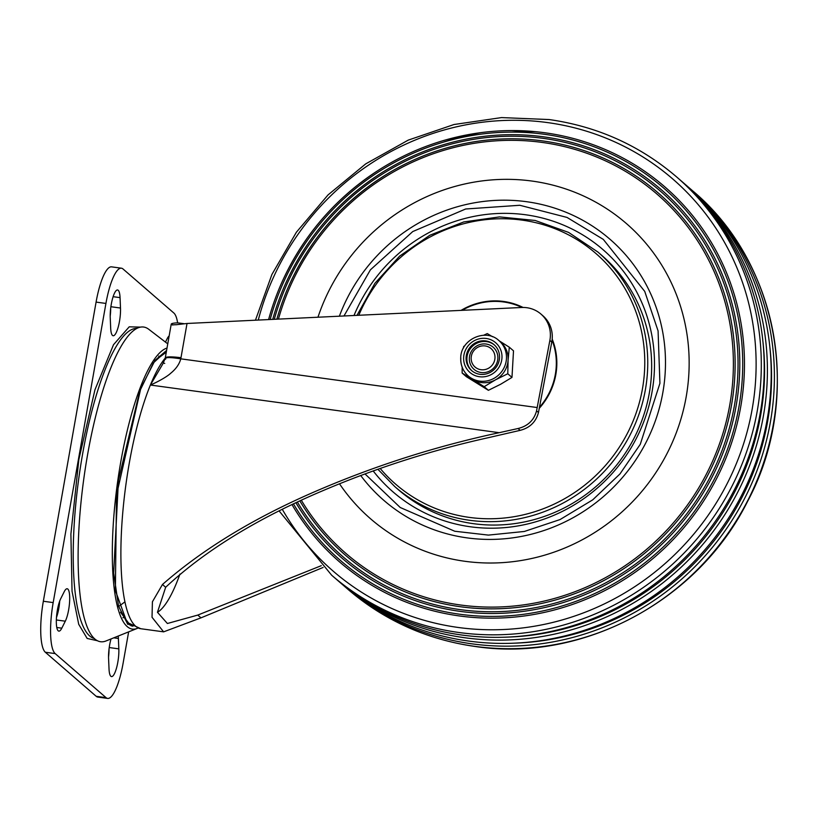 <?xml version="1.0" encoding="UTF-8"?>
<svg xmlns="http://www.w3.org/2000/svg" width="816" height="816" viewBox="0 0 816 816"><rect width="100%" height="100%" fill="white"/><g stroke="black" fill="none" stroke-linecap="round" stroke-linejoin="round"><path stroke-width="1.22" d="M339.487 483.776A195.33 187.088 -49.1 0 0 464.967 561.296A195.33 187.088 -49.1 0 0 686.185 396.831A195.33 187.088 -49.1 0 0 532.012 181.06A195.33 187.088 -49.1 0 0 317.965 317.22M301.349 500.29A237.629 227.613 -49.1 0 0 460.642 605.013A237.629 227.613 -49.1 0 0 729.769 404.93A237.629 227.613 -49.1 0 0 542.212 142.433A237.629 227.613 -49.1 0 0 278.429 319.107M299.88 500.973A239.302 229.214 -49.1 0 0 460.469 606.747A239.302 229.214 -49.1 0 0 731.493 405.246A239.302 229.214 -49.1 0 0 542.609 140.903A239.302 229.214 -49.1 0 0 276.869 319.189M297.422 502.126A242.097 231.887 -49.1 0 0 460.193 609.623A242.097 231.887 -49.1 0 0 734.369 405.787A242.097 231.887 -49.1 0 0 543.283 138.363A242.097 231.887 -49.1 0 0 274.288 319.311M295.953 502.819A243.77 233.488 -49.1 0 0 460.02 611.357A243.77 233.488 -49.1 0 0 736.093 406.103A243.77 233.488 -49.1 0 0 543.691 136.833A243.77 233.488 -49.1 0 0 272.728 319.382M293.515 503.972A246.554 236.15 -49.1 0 0 459.734 614.234A246.554 236.15 -49.1 0 0 738.97 406.633A246.554 236.15 -49.1 0 0 544.364 134.283A246.554 236.15 -49.1 0 0 270.147 319.505M292.046 504.676A248.227 237.762 -49.1 0 0 459.561 615.968A248.227 237.762 -49.1 0 0 740.693 406.96A248.227 237.762 -49.1 0 0 544.762 132.753A248.227 237.762 -49.1 0 0 268.597 319.576M688.143 186.925A263.446 252.338 130.9 0 1 689.734 188.302A263.446 252.338 130.9 0 1 748.129 491.354A263.446 252.338 130.9 0 1 472.025 643.844A263.446 252.338 130.9 0 1 344.75 586.551A263.446 252.338 130.9 0 1 343.169 585.164M279.174 511L331.653 575.209L334.58 577.738A263.446 252.338 -49.1 0 0 461.856 635.032A263.446 252.338 -49.1 0 0 737.96 482.542A263.446 252.338 -49.1 0 0 679.565 179.489L676.648 176.96C639.989 145.574 597.485 126.439 549.148 119.554L501.534 117.586L454.002 124.522L408.224 140.128L365.741 163.863L328.042 194.912L296.402 232.203L271.922 274.451L255.449 320.209M511.306 132.11A260.518 249.533 130.9 0 1 535.327 131.662M443.241 142.188A260.518 249.533 130.9 0 1 480.869 132.641M681.146 180.866A263.446 252.338 130.9 0 1 682.747 182.243L686.562 185.548A263.446 252.338 130.9 0 1 744.947 488.6A263.446 252.338 130.9 0 1 468.853 641.09A263.446 252.338 130.9 0 1 341.567 583.797L337.753 580.492A263.446 252.338 130.9 0 1 336.172 579.105M682.747 182.243A263.446 252.338 130.9 0 1 741.132 485.296A263.446 252.338 130.9 0 1 465.038 637.786A263.446 252.338 130.9 0 1 337.753 580.492M769.947 347.983A260.518 249.533 130.9 0 1 514.233 643.171M507.246 637.112A260.518 249.533 -49.1 0 0 762.96 341.924M339.374 316.2A172.706 165.424 130.9 0 1 609.98 239.261A172.706 165.424 130.9 0 1 648.587 289.343A172.706 165.424 130.9 0 1 598.057 501.034A172.706 165.424 130.9 0 1 383.816 500.341A172.706 165.424 130.9 0 1 360.703 475.514M479.451 369.393A12.209 11.699 130.9 0 1 471.709 354.674A12.209 11.699 130.9 0 1 486.683 346.249A12.209 11.699 130.9 0 1 494.435 360.968A12.209 11.699 130.9 0 1 479.451 369.393M479.267 372.147A14.637 14.015 130.9 0 1 474.014 369.342A14.637 14.015 130.9 0 1 471.209 351.655A14.637 14.015 130.9 0 1 487.927 344.403A14.637 14.015 130.9 0 1 493.18 347.218A14.637 14.015 130.9 0 1 495.985 364.905A14.637 14.015 130.9 0 1 479.267 372.147M499.31 340.904L509.306 347.198L513.509 350.839L511.979 377.4L507.776 373.759L508.093 360.08A23.419 22.43 -49.1 0 0 500.606 342.026L498.964 340.609C485.765 327.961 460.856 339.252 460.724 357.796C460.448 365.109 462.978 371.178 468.302 376.013A23.419 22.43 -49.1 0 0 492.293 379.205A23.419 22.43 -49.1 0 0 506.45 358.663A23.419 22.43 -49.1 0 0 498.964 340.609M466.109 357.337A17.146 16.422 -49.1 0 0 471.587 370.556A17.146 16.422 -49.1 0 0 489.161 372.902A17.146 16.422 -49.1 0 0 499.525 357.867A17.146 16.422 -49.1 0 0 494.037 344.648A17.146 16.422 -49.1 0 0 476.473 342.302A17.146 16.422 -49.1 0 0 466.109 357.337M494.445 345.005A17.146 16.422 -49.1 0 0 477.034 343.128A17.146 16.422 -49.1 0 0 466.925 358.051A17.146 16.422 -49.1 0 0 472.005 370.913M463.478 348.004L463.672 346.484L464.875 345.698M483.602 335.264L487.254 333.571L492.527 336.743M507.776 373.759L495.526 379.817A23.419 22.43 130.9 0 0 508.093 360.08L509.306 347.198M460.816 357.959A23.419 22.43 -49.1 0 0 468.302 376.013L469.934 377.431A23.419 22.43 130.9 0 0 472.709 379.471A23.419 22.43 130.9 0 0 495.526 379.817L484.194 386.672L462.142 373.045L462.162 367.22M511.979 377.4L500.647 384.254L488.396 390.313L484.194 386.672M488.396 390.313L466.344 376.686L462.142 373.045M57.385 610.082A17.86 4.355 97.8 0 0 58.844 631.125A17.86 4.355 97.8 0 0 61.802 628.177L65.3 621.19A17.86 4.355 97.8 0 0 69.605 601.616A17.86 4.355 97.8 0 0 67.177 588.754A17.86 4.355 97.8 0 0 64.219 591.712L60.721 598.699A17.86 4.355 97.8 0 0 57.385 610.082M111.017 638.948A17.86 4.355 97.8 0 0 109.609 645.15A17.86 4.355 97.8 0 0 108.579 658.553L109.028 668.936A17.86 4.355 97.8 0 0 111.506 676.586A17.86 4.355 97.8 0 0 116.688 667.396A17.86 4.355 97.8 0 0 118.83 648.863L118.391 638.469A17.86 4.355 97.8 0 0 118.208 636.052M111.272 304.307A17.86 4.355 97.8 0 0 110.242 317.699L110.68 328.093A17.86 4.355 97.8 0 0 113.169 335.753A17.86 4.355 97.8 0 0 118.351 326.563A17.86 4.355 97.8 0 0 120.493 308.03L120.054 297.636A17.86 4.355 97.8 0 0 117.565 289.976A17.86 4.355 97.8 0 0 111.272 304.307M169.157 335.917A17.86 4.355 97.8 0 0 167.26 338.528L165.464 342.098M128.642 631.859L123.114 663.173A43.911 10.7 -82.2 0 1 107.63 698.414A43.911 10.7 -82.2 0 1 106.049 697.649L55.182 653.596A43.911 10.7 -82.2 0 1 53.183 602.596L105.927 303.44A43.911 10.7 -82.2 0 1 121.411 268.199A43.911 10.7 -82.2 0 1 123.002 268.964L173.859 313.028A43.911 10.7 -82.2 0 1 177.633 322.932M56.467 617.477A17.86 4.355 97.8 0 0 59.711 601.066M108.548 656.972A17.86 4.355 97.8 0 0 109.028 649.097M110.211 316.118A17.86 4.355 97.8 0 0 110.69 308.275M53.183 602.596L43.34 601.249L96.084 302.104L105.927 303.44M43.34 601.249A43.911 10.7 97.8 0 0 45.339 652.249L55.182 653.596M106.049 697.649L96.196 696.303L45.339 652.249M96.196 696.303A43.911 10.7 97.8 0 0 97.787 697.078L107.63 698.414M121.411 268.199L111.568 266.852A43.911 10.7 97.8 0 0 96.084 302.104M137.884 628.126A141.974 34.598 -82.2 0 1 137.323 628.371A141.974 34.598 -82.2 0 1 120.809 461.683A141.974 34.598 -82.2 0 1 167.015 348.065M167.759 343.852L148.685 329.236A158.804 38.699 97.8 0 0 87.618 454.481A158.804 38.699 97.8 0 0 106.09 640.927L137.323 628.371M536.561 410.856C534.011 420.22 527.84 426.105 518.048 428.512L520.169 430.348C529.859 427.849 535.959 421.903 538.468 412.508L536.561 410.856L549.872 340.394A29.274 28.04 -49.1 0 0 540.977 314.089A29.274 28.04 -49.1 0 0 521.669 307.489L187.027 323.473L176.205 324.727A20.492 3.121 -170 0 0 172.411 325.013L171.982 323.544L171.258 323.993L165.179 358.459L162.782 363.997L150.379 385.03C156.641 382.418 166.668 377.074 170.758 373.208C176.052 368.883 179.387 364.089 180.775 358.836L180.989 357.694C169.3 356.296 164.22 356.684 165.75 358.856M162.466 584.491C204.071 548.036 256.765 516.273 320.555 489.212C378.206 464.671 437.753 445.832 499.198 432.694L150.379 385.03A140.505 34.241 97.8 0 0 129.285 463.08A140.505 34.241 97.8 0 0 135.691 626.27A140.505 34.241 97.8 0 0 140.78 628.728L163.618 631.849L152.031 617.273L152.408 601.79L162.466 584.491L165.658 587.265L157.457 612.275L167.392 623.495L197.778 615.08L321.28 565.682M323.116 567.446L200.971 617.855L163.618 631.849M518.048 428.512L499.198 432.694M520.169 430.348L488.396 437.672C431.429 450.269 376.125 468.007 322.463 490.865C257.173 518.537 204.898 550.667 165.658 587.265M537.214 407.541L180.775 358.836C169.453 357.071 164.383 357.194 165.566 359.224M549.872 340.394L551.779 342.047L538.468 412.508M551.779 342.047A29.274 28.04 -49.1 0 0 542.885 315.741L540.977 314.089M171.982 323.544A317.455 77.357 -82.2 0 1 179.551 323.095L183.865 323.677M179.959 574.046A124.409 30.314 -82.2 0 1 157.468 612.347M394.74 486.56L398.657 489.957A155.142 148.604 -49.1 0 0 549.219 514.641A155.142 148.604 -49.1 0 0 649.312 393.067A155.142 148.604 -49.1 0 0 601.82 255.428L597.893 252.032A155.142 148.604 130.9 0 1 645.395 389.671A155.142 148.604 130.9 0 1 545.302 511.244A155.142 148.604 130.9 0 1 394.74 486.56L377.89 469.261M347.667 589.081C384.326 620.466 426.829 639.601 475.167 646.476C582.206 662.755 697.915 601.127 747.497 501.554C802.924 398.341 779.137 263.109 692.662 190.832A263.446 252.338 130.9 0 1 751.046 493.884A263.446 252.338 130.9 0 1 474.953 646.374A263.446 252.338 130.9 0 1 347.667 589.081L344.75 586.551M282.346 509.419A259.376 248.441 -49.1 0 0 458.419 627.494A259.376 248.441 -49.1 0 0 752.179 409.091A259.376 248.441 -49.1 0 0 547.454 122.573A259.376 248.441 -49.1 0 0 258.264 320.076M331.653 575.209A263.446 252.338 -49.1 0 0 458.939 632.502A263.446 252.338 -49.1 0 0 735.032 480.012A263.446 252.338 -49.1 0 0 676.648 176.96M354.001 315.496A160.293 153.53 130.9 0 1 494.108 213.71A160.293 153.53 130.9 0 1 638.816 296.106A160.293 153.53 130.9 0 1 579.707 501.432A160.293 153.53 130.9 0 1 373.177 470.934M364.987 473.912L400.217 507.491L454.736 531.236L488.417 535.102L524.362 531.461L560.062 519.557L592.722 499.851L619.946 473.963L640.274 444.292L659.92 383.316L658.084 330.898L644.722 291.383L603.299 239.394L567.028 217.433L519.802 205.275L465.64 208.998L412.763 231.55L370.403 269.831L343.975 315.976M501.962 357.898A19.655 18.819 -49.1 0 0 483.929 338.303A19.655 18.819 -49.1 0 0 463.661 357.306A19.655 18.819 -49.1 0 0 481.705 376.9A19.655 18.819 -49.1 0 0 501.962 357.898M140.464 327.114L129.234 326.818L113.526 344.689L94.982 389.681L78.856 459.469L70.9 534.031L72.043 591.263L78.724 624.311L87.169 638.459L97.604 640.774M136.823 328.399A156.56 38.158 97.8 0 0 82.579 454.145A156.56 38.158 97.8 0 0 89.719 635.99A156.56 38.158 97.8 0 0 94.442 638.551M61.802 628.177L56.783 627.494M65.3 621.19L56.345 619.966M118.391 638.469L113.781 637.837M118.83 648.863L109.222 647.547M120.493 308.03L110.894 306.724M113.118 296.687L120.054 297.636M166.597 350.431L155.03 360.386L140.842 388.171L116.504 495.088L115.372 590.56L127.684 624.301M131.172 625.852A139.046 33.884 97.8 0 0 132.345 625.77M122.941 617.712A132.314 32.242 97.8 0 0 123.685 617.579M159.375 356.449A132.314 32.242 97.8 0 0 158.692 356.123M133.018 626.147A139.046 33.884 -82.2 0 1 132.263 626.086L127.51 623.781L118.534 606.084L113.659 573.118L118.463 480.124L139.709 391.241L153.367 362.916L166.525 350.819M164.73 363.416L163.414 362.998M150.379 385.03A140.505 34.241 -82.2 0 1 165.25 358.071M197.778 615.08L200.971 617.855M187.027 323.473L180.989 357.694M380.174 468.455A152.735 146.288 -49.1 0 0 533.123 512.224A152.735 146.288 -49.1 0 0 642.457 388.814A152.735 146.288 -49.1 0 0 538.601 223.39A152.735 146.288 -49.1 0 0 358.795 315.272M552.187 339.068A66.116 63.332 130.9 0 1 555.839 374.503A66.116 63.332 130.9 0 1 539.294 408.275M539.478 407.296A65.596 62.832 -49.1 0 0 555.329 374.422A65.596 62.832 -49.1 0 0 552.075 340.18M521.934 307.479A65.596 62.832 -49.1 0 0 462.091 310.335M461.05 310.386A66.116 63.332 130.9 0 1 523.056 307.459M384.183 175.828C341.465 203.041 309.682 239.731 288.833 285.896M382.306 172.4C338.793 200.124 306.408 237.497 285.182 284.529M380.429 168.983C336.11 197.207 303.144 235.273 281.52 283.162M692.662 190.832L689.734 188.302M610.613 239.812L609.98 239.261M384.458 500.891L383.816 500.341M124.96 601.831L118.657 606.512M140.78 628.728L128.622 623.087L120.493 612.204M154.856 360.774L166.291 352.155M356.98 315.364L374.901 283.305L399.656 256.091L429.848 235.243L463.774 221.932L499.545 216.903L535.133 220.463L568.548 232.387L597.893 252.032"/></g></svg>
